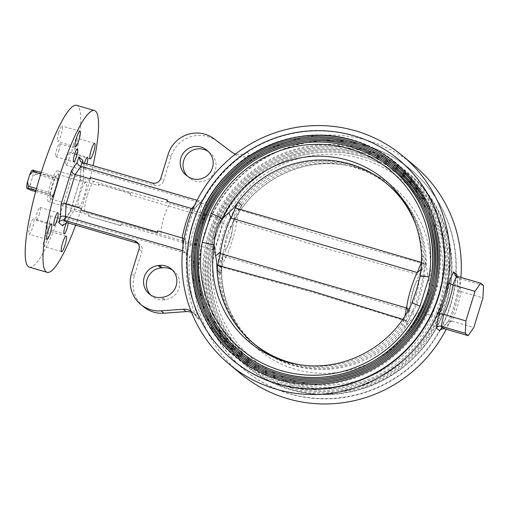 <?xml version="1.0" encoding="UTF-8"?>
<svg xmlns="http://www.w3.org/2000/svg" width="509" height="509" viewBox="0 0 509 509"><rect width="100%" height="100%" fill="white"/><g stroke="black" fill="none" stroke-linecap="round" stroke-linejoin="round"><path stroke-width="0.38" stroke-dasharray="2.54 1.91" d="M241.807 205.426C238.307 210.204 235.966 214.206 234.77 217.438L231.334 226.422A10.791 0.566 24.5 0 1 231.353 226.486A10.791 0.566 24.5 0 1 223.165 223.362L214.213 252.458A10.791 1.075 -170.3 0 0 223.222 252.916A10.791 1.075 -170.3 0 0 223.209 252.833L221.491 260.614L225.996 256.905C224.488 259.552 223.018 263.198 221.593 267.849L220.893 273.409A103.982 101.965 -50.3 0 0 227.37 304.605A103.982 101.965 -50.3 0 0 257.14 346.374A103.982 101.965 -50.3 0 0 293.076 365.462A103.982 101.965 -50.3 0 0 405.317 327.319L407.868 322.299L404 319.079L401.442 324.099L405.317 327.319C408.708 322.452 411.73 319.009 414.383 316.992L412.277 311.349A25.622 4.619 106.3 0 0 422.775 277.214L427.662 273.817C426.816 270.037 426.338 265.208 426.23 259.329A103.982 101.965 -50.3 0 0 389.983 186.364A103.982 101.965 -50.3 0 0 354.048 167.276A103.982 101.965 -50.3 0 0 343.448 164.789A103.982 101.965 -50.3 0 0 241.807 205.426L239.249 210.446L236.742 208.366M221.491 260.614C220.887 263.185 220.683 267.448 220.893 273.409M234.77 217.438L236.5 222.764C236.895 219.233 237.811 215.129 239.249 210.446M214.213 252.458A116.396 114.143 -50.3 0 0 293.508 380.675A116.396 114.143 -50.3 0 0 432.096 316.14A10.791 0.566 24.5 0 1 420.994 310.643L424.366 305.139L427.057 298.427C428.661 292.389 429.348 287.661 429.119 284.232A10.791 1.075 -170.3 0 0 441.048 287.044A116.396 114.143 -50.3 0 0 361.759 158.827A116.396 114.143 -50.3 0 0 223.165 223.362M432.096 316.14L441.048 287.044M425.53 264.896L426.23 259.329L422.355 256.116L421.656 261.677L425.53 264.896C424.099 269.541 423.183 273.645 422.775 277.214M415.344 223.54A103.982 101.965 -50.3 0 1 415.878 224.921A103.982 101.965 -50.3 0 1 422.355 256.116C422.565 262.033 422.362 266.296 421.757 268.917L420.994 269.439M421.465 262.294L421.656 261.677M421.757 268.917L420.04 276.692A10.791 1.075 9.7 0 1 420.02 276.61M399.062 159.902A130.145 127.625 -50.3 0 0 354.086 136.011A130.145 127.625 -50.3 0 0 203.136 200.113A130.145 127.625 -50.3 0 0 232.798 360.175M411.896 303.04A10.791 0.566 -155.5 0 0 411.915 303.103L408.472 312.087C407.308 315.281 404.96 319.283 401.442 324.099A103.982 101.965 -50.3 0 1 299.801 364.737L296.881 364.215A105.662 103.613 -50.3 0 0 411.915 303.103L412.424 301.742M415.878 224.921L414.822 222.14A105.662 103.613 -50.3 0 1 420.04 276.692L419.779 277.799M407.913 310.897L408.472 312.087M404 319.079L404.916 315.93M412.277 311.349C410.782 313.958 409.312 317.61 407.868 322.299M416.61 293.521A12.241 2.208 -73.7 0 1 411.177 303.65A12.241 2.208 -73.7 0 1 412.92 290.454A12.241 2.208 -73.7 0 1 418.353 280.325A12.241 2.208 -73.7 0 1 416.61 293.521M414.383 316.992L420.994 310.643A105.662 103.613 129.7 0 1 295.188 369.222A105.662 103.613 129.7 0 1 228.42 307.385A105.662 103.613 129.7 0 1 223.209 252.833L223.47 251.707L223.222 252.916C220.13 271.647 221.867 289.806 228.42 307.385L227.37 304.605M343.448 164.789L346.368 165.31C300.596 156.295 250.301 182.998 231.353 226.486L230.819 227.784L231.334 226.422A105.662 103.613 129.7 0 1 346.368 165.31A105.662 103.613 129.7 0 1 429.119 284.232L427.662 273.817M298.35 364.463A103.982 101.965 -50.3 0 0 299.801 364.737M289.475 393.781A130.145 127.625 -50.3 0 0 440.431 329.673A130.145 127.625 -50.3 0 0 410.763 169.618A130.145 127.625 -50.3 0 0 365.786 145.72A130.145 127.625 -50.3 0 0 214.836 209.829A130.145 127.625 -50.3 0 0 244.498 369.884A130.145 127.625 -50.3 0 0 289.475 393.781M365.475 145.459A130.145 127.625 129.7 0 1 410.451 169.357A130.145 127.625 129.7 0 1 440.113 329.412A130.145 127.625 129.7 0 1 289.163 393.514A130.145 127.625 129.7 0 1 244.186 369.623A130.145 127.625 129.7 0 1 214.518 209.568A130.145 127.625 129.7 0 1 365.475 145.459M364.406 150.225A125.424 122.993 129.7 0 1 407.747 173.245A125.424 122.993 129.7 0 1 436.34 327.497A125.424 122.993 129.7 0 1 290.862 389.283A125.424 122.993 129.7 0 1 247.514 366.257A125.424 122.993 129.7 0 1 218.927 212.005A125.424 122.993 129.7 0 1 364.406 150.225M291.256 387.998A124.075 121.67 -50.3 0 0 435.17 326.88A124.075 121.67 -50.3 0 0 406.888 174.288A124.075 121.67 -50.3 0 0 364.011 151.51A124.075 121.67 -50.3 0 0 220.098 212.628A124.075 121.67 -50.3 0 0 248.379 365.22A124.075 121.67 -50.3 0 0 291.256 387.998M363.611 152.795A122.726 120.347 129.7 0 1 406.029 175.325A122.726 120.347 129.7 0 1 433.999 326.256A122.726 120.347 129.7 0 1 291.651 386.713A122.726 120.347 129.7 0 1 249.238 364.177A122.726 120.347 129.7 0 1 221.262 213.246A122.726 120.347 129.7 0 1 363.611 152.795M292.045 385.428A121.377 119.03 -50.3 0 0 432.835 325.633A121.377 119.03 -50.3 0 0 405.164 176.362A121.377 119.03 -50.3 0 0 363.216 154.081A121.377 119.03 -50.3 0 0 222.433 213.869A121.377 119.03 -50.3 0 0 250.097 363.14A121.377 119.03 -50.3 0 0 292.045 385.428M362.822 155.366A120.029 117.706 129.7 0 1 404.305 177.399A120.029 117.706 129.7 0 1 431.664 325.016A120.029 117.706 129.7 0 1 292.44 384.142A120.029 117.706 129.7 0 1 250.962 362.103A120.029 117.706 129.7 0 1 223.604 214.486A120.029 117.706 129.7 0 1 362.822 155.366M292.834 382.857A118.68 116.383 -50.3 0 0 430.493 324.392A118.68 116.383 -50.3 0 0 403.44 178.436A118.68 116.383 -50.3 0 0 362.427 156.651A118.68 116.383 -50.3 0 0 224.768 215.11A118.68 116.383 -50.3 0 0 251.821 361.066A118.68 116.383 -50.3 0 0 292.834 382.857M230.819 227.784L226.69 239.841L223.47 251.707M225.996 256.905A25.622 4.619 106.3 0 0 232.346 240.744A25.622 4.619 106.3 0 0 236.5 222.764M226.639 236.004A12.241 2.208 106.3 0 0 224.895 249.2A12.241 2.208 106.3 0 0 230.329 239.071A12.241 2.208 106.3 0 0 232.072 225.875A12.241 2.208 106.3 0 0 226.639 236.004M406.583 307.977L409.65 308.906L408.25 317.209L406.316 320.416L402.695 319.289M406.316 320.416A104.186 102.163 129.7 0 1 290.423 363.502A104.186 102.163 129.7 0 1 217.979 265.367L217.998 261.601L219.398 253.297L220.302 253.552M218.915 265.622L217.979 265.367M231.016 218.094L230.297 217.871L233.536 211.101L235.622 208.016A104.186 102.163 129.7 0 1 351.515 164.935A104.186 102.163 129.7 0 1 423.959 263.07L423.787 266.71L420.549 273.486L417.285 272.557M421.439 262.37L423.959 263.07M230.297 217.871A21.582 3.894 106.3 0 0 223.247 234.261A21.582 3.894 106.3 0 0 219.398 253.297M409.65 308.906A21.582 3.894 -73.7 0 1 413.499 289.869A21.582 3.894 -73.7 0 1 420.549 273.486M423.851 276.228L425.25 267.925L425.269 264.158L330.958 238.32L236.933 209.11L234.999 212.317L233.599 220.62L328.687 249.321L423.851 276.228A21.582 3.894 -73.7 0 1 412.952 311.654L318.24 283.258L222.7 256.046A21.582 3.894 106.3 0 0 233.599 220.62M425.269 264.158A104.186 102.163 -50.3 0 0 352.826 166.023A104.186 102.163 -50.3 0 0 236.933 209.11M222.7 256.046L219.462 262.816L219.29 266.462A104.186 102.163 -50.3 0 0 291.733 364.597A104.186 102.163 -50.3 0 0 407.626 321.51L409.713 318.424L412.952 311.654M219.29 266.462L314.193 292.79L407.626 321.51M32.245 170.095L33.295 170.96A10.059 1.813 -73.7 0 1 32.442 177.393L30.406 184.023L31.151 188.553A12.14 2.189 -73.7 0 1 30.343 190.048M30.406 184.023A10.059 1.813 -73.7 0 1 27.76 188.954M36.489 188.578L50.531 192.682L55.01 178.144L40.784 173.983M50.531 192.682A12.14 2.189 106.3 0 0 50.276 194.635L35.98 190.455M35.668 191.607L52.573 196.55L50.276 194.635M52.573 196.55A12.14 2.189 106.3 0 0 53.381 195.049L31.151 188.553M33.295 170.96L35.878 172.055A12.14 2.189 -73.7 0 1 35.624 174.008L57.854 180.504L53.381 195.049M35.624 174.008L32.442 177.393M41.28 172.398L55.812 176.642L58.109 178.551L35.878 172.055M55.812 176.642A12.14 2.189 106.3 0 0 55.01 178.144M50.455 198.752A12.757 2.303 -73.7 0 1 52.128 185.473A12.757 2.303 -73.7 0 1 57.771 174.352A12.757 2.303 -73.7 0 1 57.937 174.434A12.757 2.303 -73.7 0 1 56.264 187.719A12.757 2.303 -73.7 0 1 50.614 198.841A12.757 2.303 -73.7 0 1 50.455 198.752M85.945 182.623A12.757 2.303 106.3 0 0 85.786 182.54A12.757 2.303 106.3 0 0 80.136 193.662A12.757 2.303 106.3 0 0 78.462 206.94A12.757 2.303 106.3 0 0 78.628 207.029A12.757 2.303 106.3 0 0 84.271 195.908A12.757 2.303 106.3 0 0 85.945 182.623M57.854 180.504A12.14 2.189 106.3 0 0 58.109 178.551M208.474 151.695A16.186 15.868 129.7 0 1 209.25 152.286L210.274 153.12A16.186 15.868 129.7 0 1 210.382 153.209A16.186 15.868 129.7 0 1 212.298 175.745A16.186 15.868 129.7 0 1 189.812 178.201L188.788 177.367A16.186 15.868 129.7 0 1 188.68 177.278A16.186 15.868 129.7 0 1 187.738 176.432M44.817 237.658A8.093 1.457 -73.7 0 1 48.31 230.908A8.093 1.457 -73.7 0 1 47.254 239.688A8.093 1.457 -73.7 0 1 43.768 246.439A8.093 1.457 -73.7 0 1 44.817 237.658M30.152 225.487A8.093 1.457 -73.7 0 1 33.645 218.73A8.093 1.457 -73.7 0 1 32.595 227.51A8.093 1.457 -73.7 0 1 29.102 234.267A8.093 1.457 -73.7 0 1 30.152 225.487M58.669 132.785A8.093 1.457 -73.7 0 1 62.162 126.035A8.093 1.457 -73.7 0 1 61.112 134.809A8.093 1.457 -73.7 0 1 57.619 141.566A8.093 1.457 -73.7 0 1 58.669 132.785M73.334 144.963A8.093 1.457 -73.7 0 1 76.827 138.206A8.093 1.457 -73.7 0 1 75.777 146.986A8.093 1.457 -73.7 0 1 72.284 153.743A8.093 1.457 -73.7 0 1 73.334 144.963M58.732 151.097A6.744 1.215 106.3 0 0 59.61 143.78A6.744 1.215 106.3 0 0 56.703 149.404A6.744 1.215 106.3 0 0 55.825 156.721A6.744 1.215 106.3 0 0 58.732 151.097M84.526 163.179A6.744 1.215 106.3 0 0 83.718 170.286A6.744 1.215 106.3 0 0 86.625 164.661A6.744 1.215 106.3 0 0 86.861 163.86M68.798 159.451A6.744 1.215 106.3 0 0 69.676 152.134A6.744 1.215 106.3 0 0 66.762 157.758A6.744 1.215 106.3 0 0 65.89 165.075A6.744 1.215 106.3 0 0 68.798 159.451M68.212 222.98A6.744 1.215 106.3 0 0 67.926 220.963A6.744 1.215 106.3 0 0 66.584 222.548M49.227 223.069A6.744 1.215 106.3 0 0 50.105 215.752A6.744 1.215 106.3 0 0 47.191 221.377A6.744 1.215 106.3 0 0 46.319 228.694A6.744 1.215 106.3 0 0 49.227 223.069M39.161 214.709A6.744 1.215 106.3 0 0 40.039 207.392A6.744 1.215 106.3 0 0 37.132 213.023A6.744 1.215 106.3 0 0 36.254 220.34A6.744 1.215 106.3 0 0 39.161 214.709M50.544 184.226A16.046 2.895 -73.7 0 1 57.466 170.833A16.046 2.895 -73.7 0 1 55.386 188.247A16.046 2.895 -73.7 0 1 48.463 201.64A16.046 2.895 -73.7 0 1 50.544 184.226M87.472 195.017A16.046 2.895 -73.7 0 1 94.394 181.624A16.046 2.895 -73.7 0 1 94.591 181.732L170.992 204.064A16.046 2.895 -73.7 0 0 170.789 203.956A16.046 2.895 -73.7 0 0 163.866 217.349A16.046 2.895 -73.7 0 0 161.582 234.655L85.181 212.323A16.046 2.895 -73.7 0 1 87.472 195.017M214.162 232.053L218.501 222.344L222.172 218.972L222.268 224.367L215.663 246.07L213.169 249.785L212.075 244.097L214.162 232.053M29.318 267.142A84.29 15.206 106.3 0 0 65.674 196.786A84.29 15.206 106.3 0 0 76.611 105.331M75.669 225.156A84.29 15.206 106.3 0 0 83.495 201.997A84.29 15.206 106.3 0 0 93.052 165.667M194.553 205.426L199.146 200.883L203.244 199.687L204.306 198.338A135.54 132.913 129.7 0 1 247.062 152.337A13.488 13.228 129.7 0 1 235.533 154.03M204.306 198.338L195.17 207.462A135.54 132.913 -50.3 0 0 185.072 240.267L186.599 255.9L186.568 254.735L183.724 251.007L183.081 245.071M191.002 311.056A13.488 13.228 129.7 0 1 196.334 317.241A135.54 132.913 129.7 0 1 186.599 255.9M196.334 317.241L199.178 319.607A135.54 132.913 129.7 0 1 189.443 258.267L194.228 247.864A135.54 132.913 129.7 0 1 204.319 215.059L207.157 200.699A135.54 132.913 129.7 0 1 249.913 154.698L247.062 152.337M240.738 373.778A135.54 132.913 129.7 0 1 209.842 207.087A135.54 132.913 129.7 0 1 367.053 140.319A135.54 132.913 129.7 0 1 413.893 165.202M231.665 152.032L216.898 141.146A29.668 29.096 -50.3 0 0 207.717 136.552A29.668 29.096 -50.3 0 0 171.005 156.638L163.574 180.81L160.723 178.443M90.869 177.673L91.181 177.934L90.468 178.958M167.582 200.266L91.181 177.934M130.628 193.56L130.31 193.293L130.234 194.845L130.628 193.56L98.797 184.252L98.402 185.537L83.12 181.077L83.743 168.683L201.99 203.244L199.566 215.129C201.85 215.841 203.435 215.816 204.319 215.059M130.31 193.293L98.797 184.252M120.741 225.691L121.136 224.405L120.423 225.43L120.741 225.691L88.91 216.389L120.423 225.43M278.964 380.21A126.098 123.655 -50.3 0 0 434.979 294.832A126.098 123.655 -50.3 0 0 352.902 139.867A126.098 123.655 -50.3 0 0 196.881 225.239A126.098 123.655 -50.3 0 0 278.964 380.21M364.285 149.315A126.098 123.655 129.7 0 1 446.368 304.287A126.098 123.655 129.7 0 1 290.346 389.659A126.098 123.655 129.7 0 1 208.264 234.694A126.098 123.655 129.7 0 1 364.285 149.315M460.899 277.392A135.54 132.913 129.7 0 1 446.183 329.253M207.157 200.699C205.967 202.728 204.249 203.575 201.99 203.244M199.566 215.129L199.165 214.995A139.587 136.883 -50.3 0 0 190.073 244.555L190.481 244.657C192.765 245.37 194.018 246.432 194.228 247.864M190.481 244.657L186.574 253.367C188.635 254.29 189.59 255.925 189.443 258.267M184.093 238.587L185.193 239.803L185.072 240.267M193.032 208.836L194.813 208.264L195.17 207.462M82.515 161.627L81.179 165.959C80.664 167.003 81.516 167.906 83.743 168.683L84.927 164.827L155.226 185.371A6.744 6.611 -50.3 0 0 163.574 180.81M234.509 154.392A13.488 13.228 -50.3 0 0 249.913 154.698M444.102 328.642L451.617 320.988L452.011 321.115A139.587 136.883 -50.3 0 0 461.103 291.555L460.702 291.453L459.525 278.518L458.024 277.761L456.948 276.234M456.987 276.247L458.17 289.258A135.54 132.913 129.7 0 1 448.079 322.063L441.558 328.731M460.702 291.453C458.577 290.881 457.731 290.149 458.17 289.258L458.062 289.551C456.096 300.622 452.806 311.311 448.2 321.618L448.079 322.063M456.764 275.464L458.062 289.551M451.617 320.988L448.2 321.618M452.011 321.115L473.834 327.497M461.103 291.555L482.926 297.937M459.525 278.518L483.55 285.543M199.178 319.607A13.488 13.228 -50.3 0 0 191.499 312.316M143.449 306.685A29.668 29.096 129.7 0 1 134.389 275.668L141.826 251.497A6.744 6.611 -50.3 0 0 138.168 243.474M82.643 160.984L81.02 166.271L80.562 178.354L70.166 212.132L64.465 220.308L64.738 219.436L68.321 218.806L186.574 253.367M82.083 162.46L84.927 164.827L83.578 164.121L82.598 162.613M81.02 166.271L80.562 178.354C80.047 179.391 80.899 180.301 83.12 181.077L74.028 210.637L70.439 211.26L64.738 219.436M70.166 212.132L70.439 211.26M88.591 216.121L89.304 215.103L74.028 210.637L68.321 218.806L67.137 222.662M121.136 224.405L190.073 244.555M130.234 194.845L199.165 214.995M89.304 215.103L88.91 216.389M98.402 185.537L98.479 183.991M197.066 200.272L199.146 200.883M182.47 250.638L183.724 251.007M81.376 208.518L81.3 210.064M172.57 270.158A16.186 15.868 129.7 0 1 174.065 271.252A16.186 15.868 129.7 0 1 178.983 288.24A16.186 15.868 129.7 0 1 165.19 299.667L163.866 299.814A16.186 15.868 129.7 0 1 152.064 296.308A16.186 15.868 129.7 0 1 150.709 295.042M188.788 177.367L185.938 175.001M216.898 141.146L214.047 138.785M152.382 183.011L155.226 185.371M171.005 156.638L168.161 154.278M459.392 278.48L456.541 276.12M134.389 275.668L131.545 273.301M138.976 249.136L141.826 251.497M64.465 220.308L63.192 224.431M209.25 152.286L208.003 151.256M189.812 178.201L186.968 175.84M210.274 153.12L207.64 150.938M165.19 299.667L162.346 297.301M163.866 299.814L161.016 297.447M389.983 186.364L386.108 183.151M257.14 346.374L253.266 343.161M247.514 366.257C260.373 376.883 274.822 384.556 290.868 389.283C351.14 408.472 422.616 372.047 443.651 311.438C462.395 263.261 447.303 205.146 407.747 173.245M248.379 365.22C197.015 324.837 190.379 241.26 234.573 191.39C265.297 153.992 318.507 137.602 364.018 151.51C379.886 156.187 394.176 163.777 406.888 174.288M249.238 364.177C261.817 374.579 275.961 382.087 291.657 386.713C339.287 401.366 395.219 382.113 424.703 340.928C463.209 291.123 454.473 213.621 406.029 175.325M250.097 363.14C199.859 323.635 193.363 241.877 236.596 193.089C266.652 156.505 318.704 140.478 363.229 154.081C378.753 158.655 392.732 166.08 405.164 176.362M250.962 362.103C263.261 372.276 277.093 379.619 292.452 384.142C339.032 398.477 393.737 379.644 422.572 339.363C460.225 290.652 451.687 214.855 404.305 177.399M251.821 361.066C202.697 322.439 196.347 242.5 238.619 194.794C268.008 159.024 318.908 143.347 362.433 156.651C377.614 161.124 391.281 168.384 403.44 178.436M57.771 174.352L85.786 182.54M50.614 198.841L78.628 207.029M188.68 177.278L185.836 174.918M66.132 236.119L48.31 230.908M51.466 223.941L33.645 218.73M79.989 131.239L62.162 126.035M94.649 143.417L76.827 138.206M59.61 143.78L77.438 148.991M69.676 152.134L87.497 157.345M50.105 215.752L67.926 220.963M40.039 207.392L57.861 212.603M222.172 218.972L170.789 203.956M94.394 181.624L57.466 170.833M185.193 239.803L186.568 254.735M195.049 207.907C190.442 218.215 187.153 228.904 185.187 239.981M203.244 199.687L194.813 208.264M458.024 277.761L455.116 275.35M448.435 321.262L440.355 329.508M195.469 314.568L192.625 312.208M139.765 244.447L136.921 242.087M64.535 219.85L62.906 225.137M213.169 249.785L48.463 201.64M36.254 220.34L54.081 225.551M46.319 228.694L64.147 233.905M65.89 165.075L83.718 170.286M55.825 156.721L73.652 161.932M90.112 158.948L72.284 153.743M75.447 146.777L57.619 141.566M46.93 239.478L29.102 234.267M61.595 251.65L43.768 246.439M83.578 164.121L80.638 161.677M70.236 211.68L80.397 178.665M210.382 153.209L207.532 150.849M174.065 271.252L171.221 268.892M152.064 296.308L149.213 293.941"/><path stroke-width="0.76" d="M220.893 273.409L217.019 270.196L217.718 264.635L221.593 267.849M236.742 208.366L235.374 207.227L237.932 202.213L241.807 205.426M420.994 269.439L417.253 272.627L421.465 262.294M415.344 223.54A103.982 101.965 -50.3 0 0 386.108 183.151A103.982 101.965 -50.3 0 0 350.173 164.063A103.982 101.965 -50.3 0 0 237.932 202.213C234.509 207.112 231.487 210.554 228.865 212.533L222.255 218.883A10.791 0.566 -155.5 0 0 211.146 213.386A116.396 114.143 129.7 0 1 349.74 148.851A116.396 114.143 129.7 0 1 429.036 277.068L420.084 306.163A10.791 0.566 -155.5 0 0 411.896 303.04L411.896 303.04C392.948 346.527 342.646 373.231 296.881 364.215A105.662 103.613 -50.3 0 1 214.13 245.293L214.582 238.371L216.179 231.137C217.61 226.518 219.64 222.433 222.255 218.883A105.662 103.613 -50.3 0 1 348.061 160.303A105.662 103.613 -50.3 0 1 414.822 222.14C421.382 239.72 423.119 257.878 420.02 276.61L420.02 276.61A10.791 1.075 9.7 0 1 429.036 277.068M232.486 359.908L232.798 360.175A130.145 127.625 -50.3 0 0 277.774 384.066A130.145 127.625 -50.3 0 0 428.731 319.957A130.145 127.625 -50.3 0 0 399.062 159.902L398.751 159.641A130.145 127.625 -50.3 0 0 353.774 135.75A130.145 127.625 -50.3 0 0 202.817 199.852A130.145 127.625 -50.3 0 0 232.486 359.908A130.145 127.625 -50.3 0 0 277.462 383.805A130.145 127.625 -50.3 0 0 428.413 319.697A130.145 127.625 -50.3 0 0 398.751 159.641M352.368 140.242A125.424 122.993 -50.3 0 0 206.902 202.035A125.424 122.993 -50.3 0 0 235.502 356.281A125.424 122.993 -50.3 0 0 278.843 379.307A125.424 122.993 -50.3 0 0 424.321 317.521A125.424 122.993 -50.3 0 0 395.735 163.274A125.424 122.993 -50.3 0 0 352.387 140.249M279.237 378.022A124.075 121.67 129.7 0 1 236.361 355.244A124.075 121.67 129.7 0 1 208.079 202.652A124.075 121.67 129.7 0 1 351.993 141.534A124.075 121.67 129.7 0 1 394.869 164.312A124.075 121.67 129.7 0 1 423.151 316.903A124.075 121.67 129.7 0 1 279.237 378.022M394.011 165.349C381.432 154.946 367.288 147.438 351.585 142.813A122.726 120.347 -50.3 0 0 209.244 203.276A122.726 120.347 -50.3 0 0 237.219 354.2A122.726 120.347 -50.3 0 0 279.632 376.736A122.726 120.347 -50.3 0 0 421.986 316.28A122.726 120.347 -50.3 0 0 394.011 165.349A122.726 120.347 -50.3 0 0 351.598 142.819C303.962 128.16 248.023 147.413 218.546 188.597C180.04 238.403 188.775 315.904 237.219 354.2M238.085 353.163C250.517 363.445 264.495 370.87 280.02 375.445A121.377 119.03 129.7 0 1 238.085 353.163A121.377 119.03 129.7 0 1 210.414 203.893A121.377 119.03 129.7 0 1 351.204 144.104A121.377 119.03 129.7 0 1 393.145 166.386A121.377 119.03 129.7 0 1 420.816 315.656A121.377 119.03 129.7 0 1 280.033 375.451M392.286 167.423C379.981 157.256 366.156 149.907 350.796 145.383A120.029 117.706 -50.3 0 0 211.579 204.523A120.029 117.706 -50.3 0 0 238.944 352.126A120.029 117.706 -50.3 0 0 280.427 374.166A120.029 117.706 -50.3 0 0 419.645 315.039A120.029 117.706 -50.3 0 0 392.286 167.423A120.029 117.706 -50.3 0 0 350.809 145.389C304.217 131.048 249.512 149.881 220.677 190.162C183.024 238.874 191.562 314.67 238.944 352.126M391.427 168.46C440.552 207.087 446.902 287.025 404.63 334.731C375.241 370.501 324.341 386.178 280.809 372.874A118.68 116.383 129.7 0 1 239.809 351.089A118.68 116.383 129.7 0 1 212.756 205.133A118.68 116.383 129.7 0 1 350.408 146.675A118.68 116.383 129.7 0 1 391.427 168.46A118.68 116.383 129.7 0 1 418.474 314.416A118.68 116.383 129.7 0 1 280.822 372.881C265.634 368.401 251.968 361.142 239.809 351.089M420.084 306.163A116.396 114.143 129.7 0 1 281.49 370.698A116.396 114.143 129.7 0 1 202.2 242.481L211.146 213.386M202.2 242.481A10.791 1.075 9.7 0 1 214.13 245.293L215.587 255.709L220.473 252.318C220.079 255.842 219.156 259.953 217.718 264.635M419.779 277.799L416.559 289.685L411.896 303.04M417.253 272.627A25.622 4.619 106.3 0 0 410.903 288.781A25.622 4.619 106.3 0 0 406.748 306.762L407.913 310.897M404.916 315.93L406.748 306.762M235.374 207.227C233.949 211.878 232.479 215.53 230.971 218.176L228.865 212.533M230.971 218.176A25.622 4.619 106.3 0 0 220.473 252.318M298.35 364.463A103.982 101.965 -50.3 0 1 253.266 343.161A103.982 101.965 -50.3 0 1 217.019 270.196C216.917 264.362 216.44 259.533 215.587 255.709M402.695 319.289L312.291 291.205L218.915 265.622M220.302 253.552L406.583 307.977M235.622 208.016L421.439 262.37M417.285 272.557L231.016 218.094M35.668 191.607L30.343 190.048L26.71 188.088A10.059 1.813 -73.7 0 1 27.556 181.656L29.598 175.026A10.059 1.813 -73.7 0 1 32.245 170.095L41.28 172.398M29.598 175.026L32.773 171.648A12.14 2.189 -73.7 0 1 33.581 170.146M40.784 173.983L32.773 171.648M26.71 188.088L28.046 188.139A12.14 2.189 -73.7 0 1 28.3 186.186L27.556 181.656M28.3 186.186L36.489 188.578M35.98 190.455L28.046 188.139M165.629 265.921A16.186 15.868 -50.3 0 0 159.419 265.386L158.089 265.533A16.186 15.868 -50.3 0 0 144.295 276.96A16.186 15.868 -50.3 0 0 149.213 293.941A16.186 15.868 -50.3 0 0 161.016 297.447L162.346 297.301A16.186 15.868 -50.3 0 0 176.139 285.873A16.186 15.868 -50.3 0 0 171.221 268.892A16.186 15.868 -50.3 0 0 165.629 265.921M150.709 295.042A16.186 15.868 129.7 0 1 147.451 278.429A16.186 15.868 129.7 0 1 160.939 267.893L162.263 267.747A16.186 15.868 129.7 0 1 168.473 268.281A16.186 15.868 129.7 0 1 172.57 270.158M200.915 147.037A16.186 15.868 -50.3 0 0 182.146 155.01A16.186 15.868 -50.3 0 0 185.836 174.918A16.186 15.868 -50.3 0 0 185.938 175.001L186.968 175.84A16.186 15.868 -50.3 0 0 209.453 173.384A16.186 15.868 -50.3 0 0 207.532 150.849A16.186 15.868 -50.3 0 0 207.424 150.759L206.399 149.926A16.186 15.868 -50.3 0 0 200.915 147.037M187.738 176.432A16.186 15.868 129.7 0 1 185.308 156.817A16.186 15.868 129.7 0 1 203.765 149.404A16.186 15.868 129.7 0 1 208.474 151.695M65.082 244.899A8.093 1.457 106.3 0 0 66.132 236.119A8.093 1.457 106.3 0 0 62.645 242.869A8.093 1.457 106.3 0 0 61.595 251.65A8.093 1.457 106.3 0 0 65.082 244.899M50.416 232.721A8.093 1.457 106.3 0 0 51.466 223.941A8.093 1.457 106.3 0 0 47.98 230.698A8.093 1.457 106.3 0 0 46.93 239.478A8.093 1.457 106.3 0 0 50.416 232.721M78.933 140.02A8.093 1.457 106.3 0 0 79.989 131.239A8.093 1.457 106.3 0 0 76.496 137.996A8.093 1.457 106.3 0 0 75.447 146.777A8.093 1.457 106.3 0 0 78.933 140.02M93.599 152.197A8.093 1.457 106.3 0 0 94.649 143.417A8.093 1.457 106.3 0 0 91.162 150.174A8.093 1.457 106.3 0 0 90.112 158.948A8.093 1.457 106.3 0 0 93.599 152.197M76.56 156.301A6.744 1.215 106.3 0 0 77.438 148.991A6.744 1.215 106.3 0 0 74.524 154.615A6.744 1.215 106.3 0 0 73.652 161.932A6.744 1.215 106.3 0 0 76.56 156.301M86.861 163.86A6.744 1.215 106.3 0 0 87.497 157.345A6.744 1.215 106.3 0 0 84.589 162.969A6.744 1.215 106.3 0 0 84.526 163.179M66.584 222.548A6.744 1.215 106.3 0 0 65.018 226.588A6.744 1.215 106.3 0 0 64.147 233.905A6.744 1.215 106.3 0 0 67.054 228.274A6.744 1.215 106.3 0 0 68.212 222.98M56.989 219.92A6.744 1.215 106.3 0 0 57.861 212.603A6.744 1.215 106.3 0 0 54.953 218.234A6.744 1.215 106.3 0 0 54.081 225.551A6.744 1.215 106.3 0 0 56.989 219.92M93.052 165.667A84.29 15.206 106.3 0 0 94.439 110.542L76.611 105.331A84.29 15.206 106.3 0 0 40.256 175.688A84.29 15.206 106.3 0 0 29.318 267.142L47.14 272.353A84.29 15.206 106.3 0 0 75.669 225.156M94.439 110.542A84.29 15.206 106.3 0 0 58.083 180.899A84.29 15.206 106.3 0 0 47.14 272.353M191.499 312.316A13.488 13.228 -50.3 0 0 186.148 311.603L183.297 309.237A13.488 13.228 129.7 0 1 191.002 311.056M446.183 329.253A135.54 132.913 129.7 0 1 287.579 398.662A135.54 132.913 129.7 0 1 240.738 373.778L229.355 364.323A135.54 132.913 -50.3 0 0 276.196 389.207A135.54 132.913 -50.3 0 0 433.401 322.439A135.54 132.913 -50.3 0 0 402.511 155.748A135.54 132.913 -50.3 0 0 355.67 130.87A135.54 132.913 -50.3 0 0 198.459 197.632A135.54 132.913 -50.3 0 0 229.355 364.323M235.533 154.03A13.488 13.228 129.7 0 1 231.665 152.032L214.047 138.785A29.668 29.096 -50.3 0 0 204.873 134.185A29.668 29.096 -50.3 0 0 168.161 154.278L160.723 178.443A6.744 6.611 129.7 0 1 152.382 183.011L82.083 162.46L80.638 161.677L78.838 156.982L82.903 160.36L82.515 161.627M157.771 230.851L157.376 232.136L157.695 232.397L157.771 230.851L182.146 237.97A139.587 136.883 129.7 0 1 191.238 208.41L193.032 208.836M157.695 232.397L81.3 210.064L157.376 232.136M167.582 200.266L167.264 199.999L166.869 201.284L167.582 200.266M167.264 199.999L90.869 177.673L90.468 178.958L75.192 174.492C72.889 173.652 71.629 172.405 71.413 170.757L77.114 162.587L78.838 156.982M82.083 162.46L80.899 166.316C78.596 165.476 77.336 164.235 77.114 162.587M80.982 209.803L81.376 208.518L66.1 204.052C63.714 203.479 62.022 203.645 61.016 204.542L71.413 170.757M197.066 200.272L80.899 166.316L75.192 174.492L66.1 204.052L65.476 216.446C63.091 215.873 61.398 216.032 60.399 216.929L61.016 204.542M63.192 224.431L62.741 225.907L58.675 222.535C59.998 220.582 61.869 219.837 64.287 220.302L134.586 240.846A6.744 6.611 129.7 0 1 138.976 249.136L131.545 273.301A29.668 29.096 129.7 0 0 140.599 304.318A29.668 29.096 129.7 0 0 161.111 310.853L183.297 309.237M402.511 155.748L413.893 165.202A135.54 132.913 129.7 0 1 460.899 277.392M183.081 245.071L182.54 238.072L184.093 238.587M182.54 238.072L182.146 237.97M191.632 208.537L194.553 205.426M441.558 328.731L439.49 330.678L436.289 328.019L438.93 314.467A135.54 132.913 -50.3 0 0 449.021 281.662L453.564 271.863L456.77 274.523L456.987 276.247M480.706 283.182L474.999 291.352L465.907 320.912L465.283 333.306L468.127 335.666L473.834 327.497L482.926 297.937L483.55 285.543L480.706 283.182L456.541 276.12L455.116 275.35L453.564 271.863M449.021 281.662C449.231 283.093 450.478 284.156 452.768 284.868L474.999 291.352M456.948 276.234L456.77 274.523M439.49 330.678L440.355 329.508L443.969 328.604L468.127 335.666M436.289 328.019C437.466 326.39 439.076 325.798 441.125 326.244L443.969 328.604M453.175 284.97A139.587 136.883 129.7 0 1 444.077 314.53L443.683 314.403L441.252 326.282L465.283 333.306M444.077 314.53L465.907 320.912M438.93 314.467C439.814 313.709 441.398 313.684 443.683 314.403M186.148 311.603L163.962 313.213A29.668 29.096 129.7 0 1 143.449 306.685L140.599 304.318M138.168 243.474A6.744 6.611 -50.3 0 0 137.436 243.213L134.586 240.846M62.741 225.907L62.906 225.137L67.137 222.662L137.436 243.213M82.598 162.613L82.903 160.36M166.869 201.284L191.238 208.41M67.137 222.662L64.287 220.302L65.476 216.446L182.47 250.638M162.263 267.747L159.419 265.386M58.675 222.535L60.399 216.929M456.675 276.158L452.768 284.868M163.962 313.213L161.111 310.853M208.003 151.256L206.399 149.926M160.939 267.893L158.089 265.533M394.869 164.312C446.228 204.694 452.87 288.266 408.676 338.141C377.952 375.534 324.742 391.924 279.231 378.015C263.363 373.339 249.073 365.748 236.361 355.244M395.735 163.274C382.876 152.643 368.427 144.97 352.381 140.242C292.109 121.053 220.632 157.485 199.598 218.087C180.854 266.264 195.946 324.386 235.502 356.281M280.02 375.445C324.545 389.048 376.596 373.021 406.653 336.436C449.886 287.649 443.39 205.891 393.145 166.386M420.02 276.61L419.779 277.819"/></g></svg>
